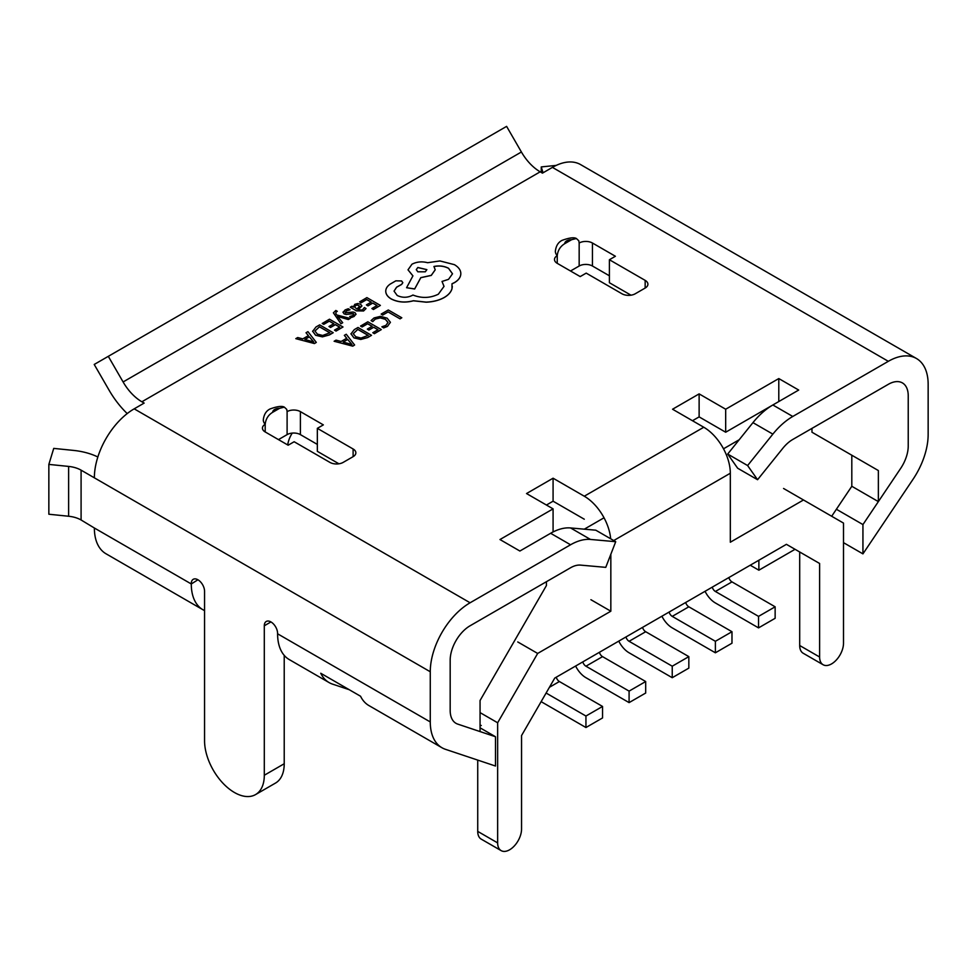 <?xml version="1.0" encoding="UTF-8"?>
<svg xmlns="http://www.w3.org/2000/svg" width="977" height="977" viewBox="0 0 977 977"><rect width="100%" height="100%" fill="white"/><g stroke="black" fill="none" stroke-linecap="round" stroke-linejoin="round"><path stroke-width="1.47" d="M831.683 516.259L851.81 486.277L878.36 501.616L878.36 470.548L811.972 432.225L811.972 428.39L888.325 384.315A28.162 16.255 -60 0 1 902.406 382.911A28.162 16.255 120 0 0 888.325 384.315L792.774 439.467A28.162 16.255 120 0 0 782.821 448.296L757.566 479.719L747.613 465.553L772.856 434.13A56.324 32.522 120 0 1 792.774 416.471L888.325 361.319A56.324 32.522 -60 0 1 916.487 358.522A56.324 32.522 -60 0 1 928.15 384.315L928.15 434.496A56.324 32.522 -60 0 1 912.994 479.341L862.935 553.874L843.505 542.662M878.36 501.616L900.66 468.41A28.162 16.255 120 0 0 908.231 445.988L908.231 395.807A28.162 16.255 120 0 0 902.406 382.911A28.162 16.255 -60 0 1 908.231 395.807L908.231 445.988A28.162 16.255 -60 0 1 900.66 468.41L862.935 524.576L862.935 553.874M470.096 602.772A56.324 32.522 -60 0 0 430.271 671.761L430.271 721.942A56.324 32.522 -60 0 0 441.934 747.723A56.324 32.522 -60 0 0 445.414 749.298L495.486 766.029L495.486 736.731L457.761 724.116A28.162 16.255 -60 0 1 456.015 723.334A28.162 16.255 -60 0 1 450.177 710.438L450.177 660.257A28.162 16.255 -60 0 1 470.096 625.768A28.162 16.255 120 0 0 450.177 660.257L450.177 710.438A28.162 16.255 120 0 0 456.015 723.334A28.162 16.255 120 0 0 457.761 724.116L480.061 731.578L480.061 700.509L546.436 585.528L546.436 581.694L470.096 625.768L570.556 567.771A28.162 16.255 -60 0 1 580.509 565.109L605.764 567.356L615.718 541.698L590.462 539.438A56.324 32.522 -60 0 0 570.556 544.775L470.096 602.772L134.191 408.838L144.156 403.086L141.873 401.779A37.553 21.677 60 0 1 123.102 381.958L108.3 356.336L506.611 126.375L521.4 151.997A37.553 21.677 60 0 0 540.183 171.818L542.455 173.137L552.42 167.385A56.324 32.522 -60 0 1 580.582 164.588L916.487 358.522M739.198 439.748L723.517 448.797M604.03 517.786L584.307 529.168M556.267 677.208A4.69 2.711 -120 0 0 559.381 681.531L602.54 706.444L585.944 716.031L546.106 693.035L546.436 692.461M750.238 565.219L758.873 570.202L795.046 549.306M480.061 725.117L481.27 725.52M287.714 444.95A18.771 10.845 -60 0 1 292.257 433.104M851.81 486.277L851.81 455.221L811.972 432.225M851.81 455.221L878.36 470.548M758.873 560.236L758.873 570.202M672.237 677.708L688.834 668.121L688.834 656.629L672.237 666.204L672.237 677.708L629.09 652.795A18.771 10.845 -120 0 1 618.759 641.12M642.561 627.381A4.69 2.711 -120 0 0 645.687 631.716L688.834 656.629M625.964 636.967A4.69 2.711 -120 0 0 629.09 641.291L672.237 666.204M715.384 652.795L731.981 643.208L731.981 631.716L715.384 641.291L715.384 652.795L672.237 627.881A18.771 10.845 -120 0 1 661.905 616.218M685.707 602.467A4.69 2.711 -120 0 0 688.834 606.802L731.981 631.716M669.123 612.054A4.69 2.711 -120 0 0 672.237 616.377L715.384 641.291M758.543 627.881L775.14 618.294L775.14 606.802L758.543 616.377L758.543 627.881L715.384 602.968A18.771 10.845 -120 0 1 705.052 591.305M728.866 577.554A4.69 2.711 -120 0 0 731.981 581.889L775.14 606.802M712.27 587.14A4.69 2.711 -120 0 0 715.384 591.464L758.543 616.377M629.09 702.61L645.687 693.035L645.687 681.531L629.09 691.118L629.09 702.61L585.944 677.708A18.771 10.845 -120 0 1 575.612 666.033M599.414 652.294A4.69 2.711 -120 0 0 602.54 656.629L645.687 681.531M582.817 661.869A4.69 2.711 -120 0 0 585.944 666.204L629.09 691.118M541.173 701.571A18.771 10.845 -120 0 0 542.785 702.61L585.944 727.523L602.54 717.948L602.54 706.444M585.944 716.031L585.944 727.523M284.344 407.14C281.974 405.76 277.199 406.371 270.006 408.984C266.135 410.926 263.9 414.566 263.301 419.902A16.218 9.367 0 0 0 265.194 424.287A9.391 5.422 0 0 0 262.434 428.121A9.391 5.422 0 0 0 265.194 431.944L288.154 445.207L294.15 441.738L329.908 462.39A9.391 5.422 0 0 0 343.183 462.39L353.112 456.662A9.391 5.422 0 0 0 355.86 452.827A9.391 5.422 0 0 0 353.112 448.993L317.342 428.341L323.35 424.885L300.391 411.622A9.391 5.422 0 0 0 287.104 411.622L286.75 409.4L284.344 407.14L279.605 408.301A6.827 3.945 0 0 0 274.696 409.448A6.827 3.945 0 0 0 272.693 412.282C268.284 414.969 265.781 418.962 265.194 424.287L265.194 431.944M314.435 343.562L316.304 342.402L307.938 331.643L306.021 332.754L308.414 335.636L302.785 338.885L297.716 337.541L295.799 338.653L314.435 343.562L295.799 338.653M306.021 332.754L308.366 335.661M322.227 323.387L323.778 324.279L329.286 321.091L333.829 323.717L329.005 326.501L330.556 327.393L335.38 324.608L339.703 327.1L334.488 330.116L336.039 331.008L343 326.99L329.493 319.198L322.227 323.472L323.778 324.352L329.286 321.164L333.768 323.753M334.488 330.116L336.039 331.081L343 326.99M329.005 326.501L330.556 327.466L335.38 324.682L339.63 327.136M337.321 311.333L335.819 310.466L333.389 312.835L340.961 323.79L342.707 322.703L337.553 316.389L348.325 319.54L350.218 318.441L336.809 314.997L335.795 313.556L336.173 311.773L337.321 311.333L336.173 311.846L335.795 313.629M345.65 312.787L346.334 310.881L350.047 309.819L348.3 308.732L345.125 309.917L343.012 312.469M343.074 311.981L344.075 313.812L346.237 314.399L353.405 313.702L353.833 314.533L352.856 315.51L349.705 316.524L351.354 317.549L354.065 316.475L356.031 314.093M343.074 312.054L344.075 313.886L346.237 314.484L352.135 313.47L353.833 314.618M350.255 307.205L356.458 310.869L363.603 310.967L366.033 308.537L364.384 307.511L362.394 310.014L358.07 309.77L361.93 305.911L360.586 304.226L357.704 303.517L354.724 304.372L353.442 307.096L351.952 306.228L350.255 307.205L356.458 310.796L363.603 310.894L366.033 308.463M353.295 306.302L353.454 307.083M358.132 309.807L361.93 305.984M350.938 333.804L353.943 337.883L360.769 339.471L367.657 337.566L371.504 335.343L358.009 327.466L354.297 329.615L350.938 333.926M610.674 538.779A37.553 21.677 -120 0 0 584.283 496.218L553.08 478.205L526.53 493.544L553.08 508.87L499.968 539.536L519.886 551.028L550.637 533.283A56.324 32.522 -60 0 1 570.556 527.946L595.799 530.193L615.718 541.698M584.283 496.218L703.77 427.242L672.567 409.229L699.129 393.89L725.679 409.229L778.791 378.563L798.697 390.055L772.856 404.979A56.324 32.522 120 0 0 752.949 422.638L727.694 454.049L747.613 465.553M576.406 238.522C574.036 237.142 569.249 237.753 562.056 240.366C558.185 242.308 555.95 245.948 555.363 251.284A16.218 9.367 0 0 0 557.244 255.669A9.391 5.422 0 0 0 554.496 259.503A9.391 5.422 0 0 0 557.244 263.338L580.204 276.589L586.2 273.12L621.958 293.772A9.391 5.422 0 0 0 635.245 293.772L645.162 288.044A9.391 5.422 0 0 0 647.91 284.209A9.391 5.422 0 0 0 645.162 280.375L609.404 259.735L615.4 256.267L592.441 243.017A9.391 5.422 0 0 0 579.166 243.017L578.799 240.782L576.406 238.522L571.655 239.683A6.827 3.945 0 0 0 566.745 240.83A6.827 3.945 0 0 0 564.755 243.664L571.655 239.683M382.715 315.058L388.101 311.944L400.057 318.856L401.803 317.769L388.296 309.978L381.177 314.081L382.715 315.058L381.177 314.081M371.077 320.566L372.75 321.531L375.327 318.99L380.224 317.818L385.402 319.271L388.04 322.434L385.854 325.426L381.873 326.794L383.692 327.845L387.454 326.318L390.421 322.312L387.124 318.16L380.517 316.34L374.032 317.952L371.077 320.566L372.75 321.604L375.327 319.076L380.224 317.891L385.402 319.345L388.04 322.581M381.873 326.794L383.692 327.93L387.454 326.403L390.421 322.312M360.562 325.988L362.101 326.88L367.621 323.692L372.152 326.318L367.328 329.102L368.879 329.994L373.702 327.21L378.026 329.701L372.811 332.717L374.362 333.609L381.323 329.591L367.816 321.799L360.562 326.074L362.101 326.965L367.621 323.778L372.09 326.355M372.811 332.717L374.362 333.694L381.323 329.591M367.328 329.102L368.879 330.079L373.702 327.283L377.952 329.75M352.758 346.163L354.627 345.003L346.261 334.244L344.344 335.355L346.737 338.237L341.12 341.486L336.039 340.143L334.122 341.254L352.758 346.163L334.122 341.254M344.344 335.355L346.688 338.262M359.621 301.808L361.16 302.687L366.68 299.512L371.223 302.125L366.399 304.909L367.938 305.813L372.762 303.017L377.085 305.52L371.883 308.524L373.434 309.416L380.383 305.41L366.888 297.606L359.621 301.881L361.16 302.772L366.68 299.585L371.15 302.162M371.883 308.524L373.434 309.501L380.383 305.41M366.399 304.909L367.938 305.886L372.762 303.102L377.024 305.557M312.616 331.203L315.608 335.282L322.434 336.87L329.334 334.952L333.181 332.73L319.687 324.865L315.974 327.002L312.616 331.398M408.007 269.835L412.929 275.844L406.591 287.714L414.663 288.923L420.806 277.627L431.26 275.355L435.205 269.799L433.947 266.477C439.296 265.414 444.156 266 448.541 268.26L452.498 273.804L448.541 279.337L442.019 281.449L444.022 286.383L438.368 294.187C430.173 298.18 421.698 298.461 412.929 295.03L412.16 295.469C407.177 297.851 402.182 297.851 397.187 295.469L394.049 291.122L396.613 287.153L401.608 284.38L402.829 282.671L401.608 280.949L395.844 280.839L390.177 284.112C387.075 286.285 385.61 288.801 385.768 291.647L385.768 291.72C386.037 294.578 387.893 297.008 391.337 299.035C398.018 302.345 405.382 302.931 413.405 300.806L426.18 302.198C433.202 301.893 439.21 300.342 444.23 297.533C448.443 295.042 451.044 292.111 451.997 288.728L451.997 283.77L454.403 282.609C458.604 280.13 460.753 277.114 460.826 273.572C460.753 270.128 458.604 267.161 454.403 264.657L439.906 260.944L427.621 262.715C421.966 261.25 416.752 261.751 411.976 264.205L408.007 269.835L412.929 275.929M394.049 291.158L396.613 287.226L401.608 284.466L402.829 282.671M442.019 281.449L444.022 286.42M433.947 266.562C439.296 265.488 444.156 266.074 448.541 268.333L452.498 273.841M406.591 287.714L414.663 289.009L420.806 277.7L431.26 275.429L435.205 269.835M451.997 283.855L454.403 282.683C458.604 280.204 460.753 277.187 460.826 273.658L460.826 273.658M778.791 401.559L778.791 378.563M430.271 671.761L94.366 477.826A56.324 32.522 -60 0 1 134.191 408.838M191.284 583.611A9.391 5.422 60 0 1 193.226 579.312A9.391 5.422 60 0 1 197.928 579.776L191.284 583.965A56.324 32.522 120 0 0 202.947 609.746L106.029 553.788A56.324 32.522 -60 0 1 94.366 528.007L81.091 519.984A23.363 13.483 0 0 0 68.622 516.247L48.85 514.232L48.85 464.405L53.735 448.394L73.519 450.409A51.525 29.75 0 0 1 97.847 456.992M202.947 609.746A56.324 32.522 120 0 0 204.559 610.576M441.934 747.723L368.915 705.565A56.324 32.522 -60 0 1 360.562 696.247L320.737 673.251A56.324 32.522 120 0 0 329.078 682.569A56.324 32.522 120 0 0 332.559 684.132L349.253 689.713M197.928 579.776A9.391 5.422 60 0 1 204.559 591.28L204.559 740.749A42.243 24.388 -120 0 0 234.431 792.494A42.243 24.388 -120 0 0 255.559 794.582A42.243 24.388 -120 0 0 264.303 775.249L264.303 625.768A9.391 5.422 60 0 1 266.257 621.47A9.391 5.422 60 0 1 270.947 621.934A9.391 5.422 60 0 1 277.59 633.438L277.59 633.792A56.324 32.522 -60 0 0 289.253 659.573L329.078 682.569M94.366 477.826L81.091 470.157A23.363 13.483 0 0 0 68.622 466.42L48.85 464.405M338.921 463.794L317.342 451.337L317.342 428.341M317.342 444.413L300.391 434.618A9.391 5.422 0 0 0 287.104 434.618L278.469 439.613M630.971 295.176L609.404 282.732L609.404 259.735M609.404 275.795L592.441 266.013A9.391 5.422 0 0 0 579.166 266.013L570.519 270.995M584.283 519.214L553.08 501.201L546.436 505.036M553.08 508.87L553.08 531.867L550.784 533.186M692.485 420.721L699.129 416.886L725.679 432.225L772.709 405.064M264.303 775.249L284.222 763.745L284.222 655.384M284.222 763.745A42.243 24.388 60 0 1 275.477 783.09L255.559 794.582M495.486 736.731L480.061 727.816M836.385 509.249L862.935 524.576M564.755 243.664C560.334 246.351 557.83 250.344 557.244 255.669L557.244 263.338M272.693 412.282L279.605 408.301M553.08 501.201L553.08 478.205M590.914 599.707L610.833 611.211L610.833 554.289M610.833 611.211L537.668 653.442L497.647 722.772L497.647 842.895A16.902 9.758 120 0 0 501.152 850.625A16.902 9.758 120 0 0 509.603 849.795A16.902 9.758 120 0 0 521.547 829.094L521.547 735.571L554.741 678.087L786.424 544.323L819.618 563.485L819.618 657.008A16.902 9.758 120 0 0 823.11 664.739A16.902 9.758 120 0 0 831.561 663.908A16.902 9.758 120 0 0 843.505 643.208L843.505 523.086L803.485 499.98L730.32 542.223L730.32 473.234L613.727 540.55M703.77 427.242A37.553 21.677 60 0 1 730.32 473.234M699.129 416.886L699.129 393.89M725.679 432.225L725.679 409.229M543.053 172.795L541.258 166.92L556.206 165.406M541.258 172.44L541.258 166.92M127.218 413.576A65.715 37.944 60 0 1 109.021 390.079L94.219 364.458L108.3 356.336M783.566 488.476L803.485 499.98M819.618 563.485L799.699 551.993L799.699 645.516L819.618 657.008M477.729 760.094L477.729 831.39L497.647 842.895M480.061 712.612L497.647 722.772M517.761 641.95L537.668 653.442M823.11 664.739L803.192 653.247A16.902 9.758 -60 0 1 799.699 645.516M501.152 850.625L481.234 839.133A16.902 9.758 -60 0 1 477.729 831.39M727.694 454.049L737.647 468.215L757.566 479.719M382.715 314.973L388.101 311.944M388.101 311.871L400.057 318.856M400.057 318.783L401.803 317.769M350.938 333.731L353.943 337.81L360.769 339.398L367.657 337.48L371.504 335.258M353.234 333.694L355.726 336.723L361.002 338.066L368.207 335.367L357.802 329.359L353.234 333.719L357.802 329.432L368.146 335.404M352.758 346.09L354.627 345.003M347.714 339.434L343.183 342.06L351.989 344.539L347.714 339.434L343.269 342.084M352.025 344.588L347.714 339.52M353.295 306.338L353.479 307.071M359.78 306.265L357.399 304.934L355.665 305.422L354.614 306.937L356.788 309.025L359.78 306.253M359.78 306.338L357.399 305.007L355.665 305.508L354.614 307.022M349.705 316.524L351.354 317.476L355.97 314.423L354.993 312.603L352.99 312.005L345.65 312.713L346.334 310.808L350.047 309.733M353.405 313.776L353.833 314.533M345.65 312.713L345.125 312.054M333.389 312.762L340.961 323.717L342.707 322.703M337.553 316.389L338.555 316.804M338.555 316.731L348.325 319.54M348.325 319.467L350.218 318.368M335.795 313.556L336.173 311.846M312.616 331.13L315.608 335.209L322.434 336.796L329.334 334.879L333.181 332.656M329.823 332.803L319.479 326.831L314.912 331.02L317.403 334.122L322.679 335.465L329.884 332.766L319.479 326.758L314.912 331.118M314.435 343.477L316.304 342.402M309.379 336.833L304.848 339.446L313.666 341.938L309.379 336.833L304.946 339.471M313.702 341.987L309.379 336.906M385.768 291.72L385.768 291.647C386.037 294.492 387.893 296.935 391.337 298.962L391.337 299.035M391.337 298.962C398.018 302.272 405.382 302.858 413.405 300.733L413.405 300.806M413.405 300.733L426.18 302.113C433.202 301.808 439.21 300.257 444.23 297.46C448.443 294.969 451.044 292.025 451.997 288.655L452.327 286.444M417.826 267.478L416.275 269.64L417.826 271.801L425.313 271.801L426.864 269.64L417.826 267.478L416.275 269.676M426.864 269.676L417.826 267.551M629.09 641.291L645.687 631.716M672.237 616.377L688.834 606.802M715.384 591.464L731.981 581.889M585.944 666.204L602.54 656.629M549.428 687.283L559.381 681.531M772.856 404.979L792.774 416.471M888.325 361.319L552.42 167.385M141.873 401.779L540.183 171.818M550.637 533.283L570.556 544.775M191.284 583.965L94.366 528.007M430.271 721.942L277.59 633.792M81.091 519.984L81.091 470.157M579.166 266.013L579.166 243.017M592.441 266.013L592.441 243.017M645.162 288.044L645.162 280.375M353.112 456.662L353.112 448.993M287.104 434.618L287.104 411.622M300.391 434.618L300.391 411.622M270.947 621.934L264.303 625.768M68.622 516.247L68.622 466.42M123.102 381.958L521.4 151.997M752.949 422.638L772.856 434.13M570.556 527.946L590.462 539.438"/></g></svg>
